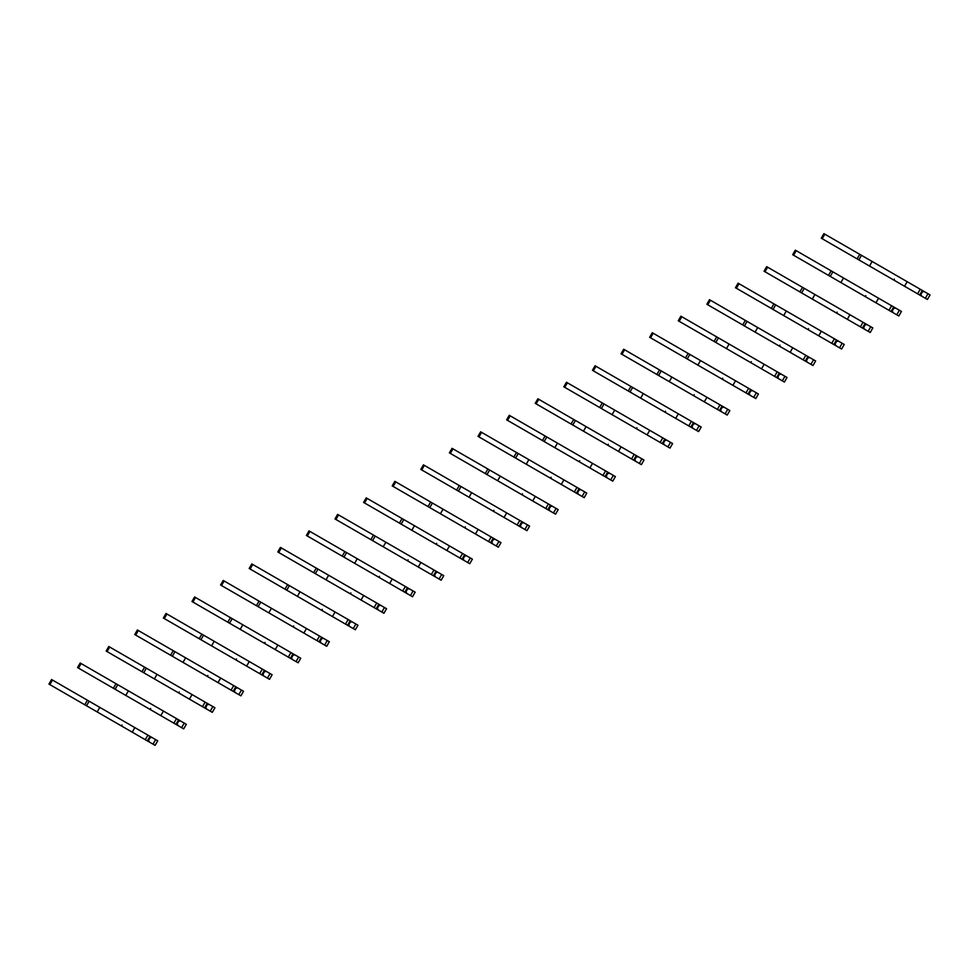 <?xml version="1.0" encoding="UTF-8"?>
<svg xmlns="http://www.w3.org/2000/svg" width="979" height="979" viewBox="0 0 979 979"><rect width="100%" height="100%" fill="white"/><g stroke="black" fill="none" stroke-linecap="round" stroke-linejoin="round"><path stroke-width="1.47" d="M894.341 279.088L894.011 280.178L886.839 276.041M872.938 268.013L857.102 258.872L859.746 254.32L823.902 233.638L821.271 238.191L824.734 240.185M927.97 293.712L930.05 294.912L927.419 299.464L925.339 298.265L927.97 293.712L872.13 261.466L859.733 254.32L857.102 258.872L821.271 238.191M894.011 280.178L921.68 296.16L920.896 294.41L922.414 291.791L924.311 291.595M925.339 298.265L921.68 296.16M920.896 294.41L920.236 294.03M922.414 291.791L921.753 291.412M872.13 261.466L869.499 266.031L919.673 294.997L922.304 290.445M917.592 293.798L920.223 289.246M904.535 286.26L907.166 281.707M865.742 295.609L865.424 296.698L858.24 292.55M844.326 284.522L828.503 275.393L831.134 270.84L795.303 250.147L792.672 254.699L796.123 256.694M899.371 310.233L901.451 311.432L898.82 315.984L896.74 314.785L899.371 310.233L893.705 306.953L831.134 270.84L828.503 275.393L792.672 254.699M896.74 314.785L893.068 312.668L892.285 310.93L893.803 308.299L895.699 308.116M892.285 310.93L891.624 310.551M893.803 308.299L893.142 307.92M843.519 277.987L840.888 282.539L891.074 311.518L893.705 306.953M893.068 312.668L865.399 296.686M888.993 310.306L891.624 305.754M875.936 302.768L878.567 298.216M837.131 312.117L836.8 313.207L829.629 309.07M815.727 301.042L799.892 291.901L802.535 287.349L766.692 266.667L764.061 271.22L767.524 273.214M870.759 326.741L872.84 327.941L870.209 332.493L868.128 331.294L870.759 326.741L804.273 288.352L802.523 287.349L799.892 291.901L764.061 271.22M836.8 313.207L864.469 329.189L863.686 327.439L865.203 324.82L867.1 324.624M868.128 331.294L864.469 329.189M863.686 327.439L863.025 327.059M865.203 324.82L864.543 324.441M814.92 294.508L812.289 299.06L860.382 326.827L862.462 328.026L865.093 323.474M860.382 326.827L863.013 322.275M847.324 319.289L849.956 314.736M808.532 328.638L808.189 329.727L801.03 325.591M787.116 317.551L771.293 308.422L773.924 303.869L738.093 283.176L735.462 287.728L738.912 289.723M842.16 343.262L844.241 344.461L841.61 349.013L839.529 347.814L842.16 343.262L821.357 331.245L773.924 303.869L771.293 308.422M839.529 347.814L835.87 345.697L835.075 343.959L836.592 341.328L838.489 341.145M835.075 343.959L834.414 343.58M836.592 341.328L835.931 340.949M786.308 311.016L783.677 315.568L831.783 343.348L833.863 344.547L836.494 339.994M835.87 345.697L808.189 329.727M771.305 308.422L735.462 287.728M831.783 343.348L834.414 338.783M818.725 335.797L821.357 331.245M779.933 345.146L779.59 346.236L772.419 342.099M758.517 334.072L742.694 324.942L745.325 320.378L709.481 299.696L706.862 304.249L710.313 306.243M813.549 359.77L815.629 360.97L812.998 365.534L810.918 364.323L813.549 359.77L809.89 357.653L745.313 320.378L742.694 324.93M779.59 346.236L807.259 362.218L806.476 360.48L807.993 357.849L809.89 357.653M810.918 364.323L807.259 362.218M806.476 360.48L805.815 360.088M807.993 357.849L807.332 357.47M757.709 327.537L755.078 332.089L790.114 352.318L805.264 361.055L807.883 356.503M742.694 324.942L706.862 304.249M803.184 359.856L805.803 355.304M790.114 352.318L792.745 347.765M751.321 361.667L750.979 362.756L743.82 358.62M729.906 350.58L714.083 341.451L716.714 336.898L680.882 316.205L678.251 320.757L681.702 322.752M784.95 376.291L787.03 377.49L784.399 382.043L782.319 380.843L784.95 376.291L764.146 364.274L716.714 336.898L714.083 341.451M782.319 380.843L778.66 378.726L777.864 376.988L779.382 374.357L781.279 374.174M777.864 376.988L777.216 376.609M779.382 374.357L778.721 373.978M729.098 344.045L726.467 348.597L774.573 376.377L776.653 377.576L779.284 373.023M778.66 378.726L750.979 362.756M714.095 341.451L678.251 320.757M774.573 376.377L777.204 371.812M761.515 368.826L764.146 364.274M722.722 378.175L722.392 379.277L715.208 375.128M701.307 367.101L685.484 357.959L688.115 353.407L652.283 332.725L649.652 337.278L653.103 339.272M756.339 392.799L758.419 393.999L755.788 398.563L753.708 397.352L756.339 392.799L752.68 390.682L688.115 353.407L685.484 357.971L649.652 337.278M753.708 397.352L750.049 395.247L749.265 393.509L750.783 390.878L752.68 390.682M749.265 393.509L748.605 393.13M750.783 390.878L750.122 390.499M700.499 360.566L697.868 365.118L732.904 385.347L748.054 394.084L750.673 389.532M750.049 395.247L722.38 379.265M745.974 392.885L748.605 388.333M732.904 385.347L735.535 380.794M694.111 394.696L693.793 395.797L686.609 391.649M672.708 383.621L656.872 374.48L659.516 369.927L623.672 349.234L621.041 353.786L624.492 355.781M727.74 409.32L729.82 410.519L727.189 415.072L725.109 413.872L727.74 409.32L706.936 397.303L659.503 369.927L656.872 374.48M725.109 413.872L721.45 411.755L720.654 410.017L722.172 407.386L724.081 407.203M720.654 410.017L720.006 409.638M722.172 407.386L721.523 407.007M671.888 377.074L669.269 381.626L717.362 409.406L719.443 410.605L722.074 406.052M721.45 411.755L693.768 395.785M656.885 374.48L621.041 353.786M717.362 409.406L719.993 404.841M704.305 401.855L706.936 397.303M665.512 411.204L665.169 412.294L657.998 408.157M644.096 400.13L628.273 390.988L630.904 386.436L595.073 365.754L592.442 370.307L595.893 372.301M699.128 425.828L701.209 427.028L698.578 431.592L696.497 430.381L699.128 425.828L693.475 422.561L630.904 386.436L628.273 391L592.442 370.307M665.169 412.294L692.838 428.276L692.055 426.538L693.573 423.907L695.469 423.723M696.497 430.381L692.838 428.276M692.055 426.538L691.394 426.159M693.573 423.907L692.912 423.528M643.289 393.595L640.658 398.147L675.694 418.376L690.844 427.113L693.475 422.561M688.763 425.914L691.394 421.362M675.694 418.376L678.325 413.823M636.901 427.725L636.583 428.826L629.399 424.678M615.497 416.65L599.662 407.509L602.305 402.956L566.462 382.263L563.831 386.815L567.282 388.81M670.529 442.349L672.61 443.548L669.979 448.101L667.898 446.901L670.529 442.349L614.69 410.103L602.293 402.956L599.662 407.509M667.898 446.901L664.239 444.784L663.444 443.046L664.961 440.415L666.87 440.232M663.444 443.046L662.795 442.667M664.961 440.415L664.313 440.036M614.69 410.103L612.059 414.655L660.152 442.435L662.232 443.634L664.863 439.081M664.239 444.784L636.558 428.814M599.674 407.509L563.831 386.815M660.152 442.435L662.783 437.87M647.095 434.884L649.726 430.332M608.302 444.233L607.959 445.323L600.8 441.186M586.886 433.159L571.063 424.017L573.694 419.465L537.863 398.783L535.232 403.336L538.683 405.33M641.918 458.857L643.998 460.057L641.38 464.621L639.299 463.422L641.918 458.857L636.264 455.59L573.694 419.465L571.063 424.029L535.232 403.336M607.959 445.323L635.628 461.305L634.845 459.567L636.362 456.936L638.259 456.752M639.299 463.422L635.628 461.305M634.845 459.567L634.184 459.188M636.362 456.936L635.701 456.557M586.078 426.624L583.447 431.176L631.553 458.943L633.633 460.142L636.264 455.59M631.553 458.943L634.184 454.391M618.495 451.405L621.114 446.852M579.69 460.754L579.36 461.843L572.189 457.707M558.287 449.679L542.452 440.538L545.095 435.985L509.251 415.292L506.62 419.844L510.083 421.839M613.319 475.378L615.399 476.577L612.768 481.13L610.688 479.93L613.319 475.378L557.479 443.132L545.083 435.985L542.452 440.538M579.36 461.843L607.029 477.813L606.246 476.075L607.763 473.444L609.66 473.261M610.688 479.93L607.029 477.813M606.246 476.075L605.585 475.696M607.763 473.444L607.102 473.065M557.479 443.132L554.848 447.684L589.884 467.925L605.022 476.663L607.653 472.111M542.464 440.538L506.62 419.844M602.942 475.464L605.573 470.911M589.884 467.925L592.515 463.361M551.091 477.262L550.749 478.352L543.59 474.215M529.676 466.188L513.853 457.046L516.484 452.506L481.57 432.339L480.652 431.812L478.021 436.365L481.472 438.359M584.72 491.886L586.788 493.098L584.169 497.65L582.089 496.451L584.72 491.886L516.484 452.494L513.853 457.058L478.021 436.365M550.749 478.352L578.418 494.334L577.634 492.596L579.152 489.965L581.049 489.781M582.089 496.451L578.418 494.334M577.634 492.596L576.974 492.217M579.152 489.965L578.491 489.586M528.868 459.653L526.237 464.205L574.343 491.972L576.423 493.171L579.054 488.619M574.343 491.972L576.974 487.42M561.285 484.434L563.916 479.881M522.48 493.783L522.15 494.872L514.978 490.736M501.077 482.708L485.241 473.567L487.885 469.014L452.041 448.321L449.41 452.873L452.873 454.868M556.109 508.407L558.189 509.606L555.558 514.159L553.478 512.959L556.109 508.407L500.269 476.161L487.872 469.014L485.241 473.567M522.15 494.872L549.819 510.842L549.035 509.104L550.553 506.473L552.45 506.29M553.478 512.959L549.819 510.842M549.035 509.104L548.375 508.725M550.553 506.473L549.892 506.094M500.269 476.161L497.638 480.713L532.674 500.954L547.812 509.692L550.443 505.14M485.254 473.567L449.41 452.873M545.731 508.493L548.362 503.94M532.674 500.954L535.305 496.39M493.881 510.292L493.538 511.381L486.379 507.244M472.465 499.217L456.642 490.087L459.273 485.535L424.36 465.368L423.442 464.841L420.811 469.394L424.262 471.388M527.51 524.915L529.59 526.127L526.959 530.679L524.879 529.48L527.51 524.915L459.273 485.523L456.642 490.075M493.538 511.381L521.207 527.363L520.424 525.625L521.942 522.994L523.838 522.81M524.879 529.48L521.207 527.363M520.424 525.625L519.763 525.246M521.942 522.994L521.281 522.615M471.658 492.682L469.027 497.234L517.132 525.001L519.213 526.2L521.844 521.648M456.642 490.087L420.811 469.394M517.132 525.001L519.763 520.449M504.075 517.463L506.706 512.91M465.282 526.812L464.939 527.901L457.768 523.765M443.866 515.737L428.043 506.596L430.674 502.043L394.831 481.35L392.212 485.902L395.663 487.897M498.898 541.436L500.979 542.635L498.348 547.188L496.267 545.988L498.898 541.436L478.095 529.419L430.662 502.043L428.043 506.596L392.212 485.902M464.939 527.901L492.608 543.871L491.825 542.133L493.343 539.515L495.239 539.319M496.267 545.988L492.608 543.871M491.825 542.133L491.164 541.754M493.343 539.515L492.682 539.123M443.059 509.19L440.428 513.742L475.464 533.983L490.601 542.721L493.232 538.169M488.533 541.522L491.152 536.969M475.464 533.983L478.095 529.419M436.671 543.321L436.353 544.422L429.169 540.273M415.255 532.246L399.432 523.104L402.063 518.564L366.232 497.87L363.601 502.423L367.052 504.418M470.299 557.944L472.38 559.156L469.749 563.708L467.668 562.509L470.299 557.944L402.063 518.552L399.444 523.116L363.601 502.423M467.668 562.509L464.009 560.392L463.214 558.654L464.731 556.023L466.628 555.839M463.214 558.654L462.553 558.275M464.731 556.023L464.07 555.644M414.447 525.711L411.816 530.263L459.922 558.03L462.002 559.229L464.633 554.677M464.009 560.392L436.328 544.41M459.922 558.03L462.553 553.478M446.865 550.492L449.496 545.939M408.072 559.841L407.741 560.943L400.558 556.794M386.656 548.766L370.833 539.625L373.464 535.072L337.62 514.379L335.002 518.943L338.453 520.926M441.688 574.465L443.768 575.664L441.137 580.217L439.057 579.017L441.688 574.465L385.848 542.219L373.452 535.072L370.833 539.625L335.002 518.943M439.057 579.017L435.398 576.9L434.615 575.162L436.132 572.544L438.029 572.348M434.615 575.162L433.954 574.783M436.132 572.544L435.471 572.164M385.848 542.219L383.217 546.771L418.253 567.012L433.403 575.75L436.022 571.198M435.398 576.9L407.729 560.93M431.323 574.551L433.942 569.998M418.253 567.012L420.884 562.448M379.46 576.35L379.118 577.439L371.959 573.302M358.045 565.275L342.222 556.145L344.853 551.593L309.021 530.899L306.39 535.452L309.841 537.447M413.089 590.973L415.169 592.185L412.538 596.737L410.458 595.538L413.089 590.973L344.853 551.581L342.222 556.145L306.39 535.452M379.118 577.439L406.799 593.421L406.004 591.683L407.521 589.052L409.43 588.868M410.458 595.538L406.799 593.421M406.004 591.683L405.355 591.304M407.521 589.052L406.872 588.673M357.237 558.74L354.618 563.292L402.712 591.059L404.792 592.258L407.423 587.706M402.712 591.059L405.343 586.507M389.654 583.521L392.285 578.968M350.861 592.87L350.519 593.959L343.348 589.823M329.446 581.795L313.623 572.654L316.254 568.101L280.422 547.408L277.791 551.972L281.242 553.967M384.478 607.494L386.558 608.693L383.927 613.246L381.847 612.046L384.478 607.494L328.638 575.248L316.254 568.101L313.623 572.654L277.791 551.972M350.519 593.959L378.188 609.929L377.404 608.192L378.922 605.573L380.819 605.377M381.847 612.046L378.188 609.929M377.404 608.192L376.744 607.812M378.922 605.573L378.261 605.193M328.638 575.248L326.007 579.813L376.193 608.779L378.824 604.227M374.113 607.58L376.744 603.027M361.043 600.041L363.674 595.489M322.25 609.379L321.907 610.468L314.748 606.331M300.847 598.304L285.011 589.174L287.642 584.61L251.811 563.928L249.18 568.481L252.631 570.476M355.879 624.015L357.959 625.214L355.328 629.766L353.248 628.567L355.879 624.015L350.213 620.735L287.642 584.61L285.011 589.174L249.18 568.481M321.907 610.468L349.589 626.45L348.793 624.712L350.311 622.081L352.22 621.898M353.248 628.567L349.589 626.45M348.793 624.712L348.145 624.333M350.311 622.081L349.662 621.702M300.027 591.769L297.408 596.321L347.582 625.3L350.213 620.735M345.501 624.088L348.132 619.536M332.444 616.55L335.075 611.997M293.651 625.899L293.308 626.988L286.137 622.852M272.235 614.824L256.412 605.683L259.043 601.13L223.212 580.437L220.581 585.001L224.032 586.996M327.267 640.523L329.348 641.722L326.717 646.275L324.649 645.075L327.267 640.523L271.428 608.277L259.043 601.13L256.412 605.683L220.581 585.001M293.308 626.988L320.977 642.958L320.194 641.221L321.712 638.602L323.608 638.406M324.649 645.075L320.977 642.958M320.194 641.221L319.533 640.841M321.712 638.602L321.051 638.222M271.428 608.277L268.797 612.842L318.983 641.808L321.614 637.256M316.902 640.609L319.533 636.056M303.845 633.07L306.464 628.518M265.04 642.408L264.709 643.497L257.538 639.36M243.636 631.333L227.801 622.203L230.444 617.651L194.601 596.957L191.97 601.51L195.433 603.505M298.668 657.044L300.749 658.243L298.118 662.795L296.037 661.596L298.668 657.044L293.002 653.764L230.432 617.639L227.801 622.203L191.97 601.51M264.709 643.497L292.378 659.479L291.595 657.741L293.1 655.11L295.009 654.927M296.037 661.596L292.378 659.479M291.595 657.741L290.934 657.362M293.1 655.11L292.452 654.731M242.829 624.798L240.198 629.35L290.371 658.329L293.002 653.764M288.291 657.117L290.922 652.565M275.234 649.579L277.865 645.026M236.441 658.928L236.098 660.017L228.939 655.881M215.025 647.853L199.202 638.712L201.833 634.159L166.002 613.466L163.371 618.03L166.822 620.025M270.057 673.552L272.138 674.751L269.519 679.304L267.438 678.104L270.057 673.552L214.217 641.306L201.833 634.159L199.202 638.712L163.371 618.03M236.098 660.017L263.767 675.987L262.984 674.25L264.501 671.631L266.398 671.435M267.438 678.104L263.767 675.987M262.984 674.25L262.323 673.87M264.501 671.631L263.84 671.251M214.217 641.306L211.586 645.871L261.772 674.837L264.403 670.285M259.692 673.638L262.323 669.085M246.635 666.099L249.253 661.547M207.829 675.449L207.499 676.526L200.328 672.389M186.426 664.362L170.591 655.232L173.234 650.68L137.39 629.986L134.759 634.539L138.223 636.534M241.458 690.073L243.538 691.272L240.907 695.824L238.827 694.625L241.458 690.073L235.792 686.793L173.222 650.668L170.591 655.232L134.759 634.539M207.499 676.526L235.168 692.508L234.385 690.77L235.902 688.139L237.799 687.956M238.827 694.625L235.168 692.508M234.385 690.77L233.724 690.391M235.902 688.139L235.241 687.76M185.618 657.827L182.987 662.379L233.161 691.358L235.792 686.793M231.081 690.146L233.712 685.594M218.023 682.608L220.654 678.055M179.23 691.957L178.888 693.046L171.729 688.91M157.815 680.882L141.992 671.741L144.623 667.188L108.791 646.507L106.16 651.059L109.611 653.054M212.859 706.581L214.939 707.78L212.308 712.333L210.228 711.133L212.859 706.581L157.007 674.335L144.623 667.188L141.992 671.741L106.16 651.059M178.888 693.046L206.557 709.029L205.774 707.279L207.291 704.66L209.188 704.464M210.228 711.133L206.557 709.029M205.774 707.279L205.113 706.899M207.291 704.66L206.63 704.28M157.007 674.335L154.376 678.9L204.562 707.866L207.193 703.314M202.482 706.667L205.113 702.114M189.424 699.128L192.055 694.576M150.619 708.478L150.301 709.567L143.118 705.418M129.216 697.391L113.38 688.261L116.024 683.709L80.18 663.016L77.549 667.568L81.012 669.563M184.248 723.102L186.328 724.301L183.697 728.853L181.617 727.654L184.248 723.102L178.582 719.822L116.011 683.709L113.38 688.261L77.549 667.568M181.617 727.654L177.958 725.537L177.175 723.799L178.692 721.168L180.589 720.985M177.175 723.799L176.514 723.42M178.692 721.168L178.031 720.789M128.408 690.856L125.777 695.408L175.951 724.387L178.582 719.822M177.958 725.537L150.289 709.555M173.87 723.175L176.501 718.623M160.813 715.637L163.444 711.084M122.02 724.986L121.702 726.088L114.519 721.939M100.604 713.911L84.781 704.77L87.412 700.218L51.581 679.536L48.95 684.088L52.401 686.083M155.649 739.61L157.729 740.809L155.098 745.362L153.018 744.162L155.649 739.61L87.412 700.218L84.781 704.77L48.95 684.088M153.018 744.162L149.359 742.058L148.563 740.308L150.081 737.689L151.978 737.493M148.563 740.308L147.902 739.928M150.081 737.689L149.42 737.309M99.797 707.376L97.166 711.929L145.271 739.696L147.352 740.895L149.983 736.343M149.359 742.058L121.677 726.075M145.271 739.696L147.902 735.143M132.214 732.157L134.845 727.605M858.852 259.876L861.471 255.323M822.201 238.717L824.832 234.165M830.241 276.396L832.872 271.844M793.602 255.238L796.221 250.685M801.642 292.905L804.273 288.352M764.991 271.746L767.622 267.194M773.031 309.425L775.662 304.873M736.392 288.267L739.023 283.714M744.432 325.934L747.063 321.381M707.78 304.775L710.411 300.223M715.82 342.454L718.451 337.902M679.181 321.296L681.812 316.743M687.221 358.963L689.852 354.41M650.57 337.804L653.201 333.252M658.61 375.483L661.241 370.931M621.971 354.325L624.602 349.772M630.011 391.992L632.642 387.439M593.36 370.845L595.991 366.281M601.4 408.512L604.031 403.96M564.761 387.354L567.392 382.801M572.801 425.021L575.432 420.468M536.149 403.874L538.78 399.31M544.202 441.541L546.82 436.989M507.55 420.383L510.181 415.83M515.59 458.05L518.221 453.497M478.951 436.903L481.57 432.339M486.991 474.57L489.61 470.018M450.34 453.412L452.971 448.859M458.38 491.091L461.011 486.526M421.741 469.932L424.36 465.368M429.781 507.599L432.412 503.047M393.13 486.441L395.761 481.888M401.17 524.12L403.801 519.555M364.531 502.961L367.162 498.409M372.571 540.628L375.202 536.076M335.919 519.47L338.55 514.917M343.959 557.149L346.59 552.584M307.32 535.99L309.951 531.438M315.36 573.657L317.991 569.105M278.709 552.499L281.34 547.946M286.749 590.178L289.38 585.613M250.11 569.019L252.741 564.467M258.15 606.686L260.781 602.134M221.499 585.528L224.13 580.975M229.539 623.207L232.17 618.655M192.9 602.048L195.531 597.496M200.94 639.715L203.571 635.163M164.288 618.557L166.919 614.004M172.341 656.236L174.96 651.684M135.689 635.077L138.32 630.525M143.729 672.744L146.36 668.192M107.09 651.586L109.709 647.033M115.13 689.265L117.749 684.713M78.479 668.106L81.11 663.554M86.519 705.773L89.15 701.221M49.88 684.615L52.499 680.062"/></g></svg>
